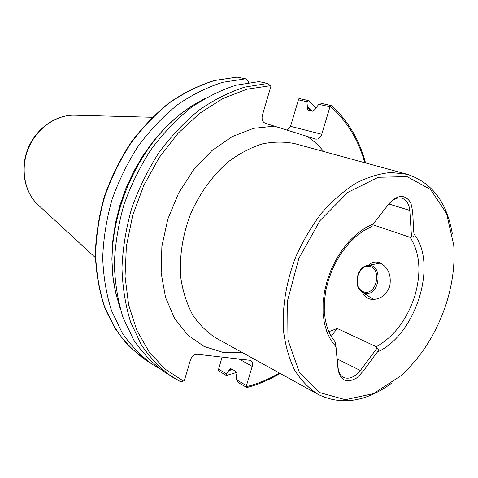 <?xml version="1.0" encoding="UTF-8"?>
<svg xmlns="http://www.w3.org/2000/svg" width="478" height="478" viewBox="0 0 478 478"><rect width="100%" height="100%" fill="white"/><g stroke="black" fill="none" stroke-linecap="round" stroke-linejoin="round"><path stroke-width="0.72" d="M368.359 265.374C371.203 262.565 374.447 261.526 378.086 262.261L379.526 262.691C388.226 267.059 391.619 274.993 389.719 286.495C385.638 295.906 379.305 300.148 370.719 299.222C366.781 298.35 364.021 296.025 362.444 292.237M331.164 336.387L337.205 328.482L376.317 346.735C394.081 336.548 406.862 319.764 414.665 296.384C421.536 272.771 420.043 253.101 410.19 237.375L372.667 224.72M337.205 328.482L328.792 331.72M388.763 204.022C393.089 199.045 397.487 197.109 401.944 198.209C406.449 199.822 409.066 203.903 409.801 210.451L411.51 236.992C413.428 236.992 414.253 236.024 413.984 234.106C412.544 219.396 413.829 213.535 410.692 202.66C404.944 194.032 397.684 194.427 388.913 203.831L370.91 226.96L363.352 230.952L356.044 236.371L349.071 243.165L342.648 251.165L336.954 260.157L332.168 269.897L328.422 280.12L325.817 290.534L324.425 300.853L324.257 310.79L325.303 320.063L327.502 328.422L330.752 335.67L335.544 342.493L338.06 369.458C340.414 380.643 346.562 383.517 356.51 378.08C365.479 369.793 367.702 364.278 377.441 351.981C378.779 350.446 378.666 349.137 377.094 348.062L376.317 346.735M411.51 236.992L410.19 237.375M446.47 302.956C452.618 283.239 455.044 264.005 453.747 245.244L446.572 213.499L430.576 189.515L407.011 176.621L378.265 177.278L347.847 192.383L319.967 220.657L298.828 258.455L287.654 300.298L287.959 340.001L299.264 372.027L319.424 392.522L345.313 399.692L373.497 393.627L400.761 375.851C421.68 356.779 436.916 332.485 446.47 302.956M452.29 233.557C446.87 202.2 431.885 182.459 407.346 174.339L390.968 172.474C379.329 173.568 367.457 177.242 355.351 183.51C343.359 191.224 332.019 201.178 321.335 213.361C311.286 226.632 302.729 241.235 295.655 257.164C286.334 281.584 282.122 306.972 283.412 330.137C285.241 345.032 288.945 358.285 294.526 369.9C301.044 380.333 308.896 388.495 318.073 394.392C341.334 405.661 365.831 401.944 391.566 383.225M236.275 372.559L226.327 375.505L218.231 370.546L222.115 356.976M232.78 369.536L228.866 370.558L226.255 373.7L226.327 375.505M298.415 99.836L298.899 98.731L300.136 98.743L308.549 100.583L306.942 101.712L298.415 99.836L290.552 126.335L321.754 134.252C320.421 137.813 318.39 139.421 315.653 139.08L265.32 123.3C262.494 121.992 261.514 119.321 262.38 115.276L270.901 86.303L267.811 83.447L244.832 87.092C229.201 92.111 213.875 99.842 198.854 110.299C184.275 122.225 170.951 136.344 158.887 152.661C147.798 169.995 138.745 188.499 131.737 208.181C126.055 228.185 122.798 248.088 121.968 267.889C122.541 287.26 125.433 305.34 130.643 322.13L141.243 344.638C150.104 357.777 160.435 368.556 172.229 376.987L180.726 381.779L183.456 381.056L184.472 380.201L190.429 359.958C191.851 356.206 194.14 354.306 197.294 354.264L250.633 360.352C252.408 361.541 252.934 363.561 252.211 366.399L246.451 385.627L246.857 387.539L238.462 382.699L236.299 379.634L236.168 374.352L235.379 371.042L230.432 368.484L228.866 370.558M158.869 368.132L152.9 364.636C141.201 356.295 130.942 345.672 122.129 332.772L111.547 310.724C106.325 294.299 103.379 276.648 102.704 257.767C103.421 238.48 106.516 219.115 112.001 199.673C118.795 180.553 127.608 162.58 138.441 145.766C150.235 129.938 163.291 116.25 177.601 104.7C192.365 94.584 207.452 87.11 222.868 82.276L245.567 78.804L237.034 77.101M245.567 78.804L248.279 81.517L248.351 82.64M119.888 307.503L115.527 292.273L112.832 276.003L111.888 258.933L112.736 241.342L115.383 223.501L119.805 205.725L125.935 188.302L133.679 171.53L142.892 155.697L153.42 141.058L165.077 127.847L177.643 116.262L190.913 106.469L204.656 98.582M180.726 381.779L164.581 372.105C152.829 363.71 142.528 352.991 133.685 339.942L123.085 317.619C117.869 300.973 114.959 283.06 114.344 263.88C115.126 244.282 118.323 224.594 123.922 204.817C130.847 185.35 139.803 167.061 150.791 149.931C162.753 133.81 175.97 119.859 190.441 108.082C205.367 97.763 220.597 90.127 236.144 85.192L259.016 81.613L267.811 83.447M308.549 100.583L316.078 107.831M318.73 104.312L322.268 103.583L331.553 105.674L329.975 106.791L318.73 104.312L315.313 109.103L312.851 111.254L307.701 109.946L307.36 106.851L312.026 111.063M307.36 106.851L306.942 101.712M321.754 134.252L329.975 106.791M218.512 369.13L226.255 373.7M236.299 379.634L246.451 385.627M287.23 130.165L290.552 126.335M335.544 342.493L338.131 368.036C338.675 372.631 340.444 375.744 343.425 377.375C348.922 379.58 354.562 377.291 360.346 370.51L377.094 348.062M364.415 293.074C379.962 297.902 383.846 262.643 367.504 265.541C356.952 266.503 352.86 286.884 362.187 292.07L364.415 293.074M363.967 291.944C376.222 295.595 382.304 269.55 369.894 266.563C357.747 263.372 351.862 288.61 363.967 291.944M377.441 351.981C415.818 334.935 438.248 263.772 413.984 234.106M373.3 223.907L365.114 227.976L357.108 233.676L349.508 240.882L342.529 249.402L336.375 259.016L331.23 269.449L327.233 280.413L324.502 291.592L323.104 302.67L323.074 313.341L324.395 323.307L327.012 332.312L330.836 340.121L335.741 346.55M407.346 174.339L294.968 143.681C284.535 141.506 273.613 141.584 262.201 143.926C250.711 147.594 239.526 153.468 228.639 161.54C212.818 175.067 199.499 193.435 190.405 214.467C182.232 236.341 179.083 257.875 180.959 279.068C183.146 292.44 187.083 304.444 192.765 315.08C199.326 324.711 207.105 332.377 216.104 338.083L318.073 394.392M232.35 369.285L228.986 370.157M279.427 373.049C268.881 379.209 258.024 383.715 246.869 386.559M152.9 364.636L145.742 360.065C134.079 351.754 123.856 341.196 115.061 328.38L104.491 306.506C99.263 290.224 96.299 272.729 95.594 254.033C96.263 234.931 99.305 215.769 104.718 196.536C111.434 177.613 120.157 159.843 130.888 143.221C142.587 127.572 155.541 114.045 169.75 102.633C184.418 92.636 199.416 85.257 214.742 80.495L237.333 77.089M118.401 301.618C95.696 234.507 136.439 134.085 199.481 101.766M183.456 381.056L164.994 369.034L149.214 352.029L136.875 330.459L128.648 304.976L125.045 276.517L126.377 246.212L132.705 215.381L143.8 185.386L159.18 157.591L178.127 133.213L199.732 113.256L222.999 98.45L246.905 89.219L270.476 85.693M307.235 107.269L311.28 110.89M330.591 106.564C346.938 120.886 358.333 139.6 364.762 162.723M307.055 136.385C313.323 140.448 318.856 145.491 323.672 151.514M242.143 352.459L222.539 352.244L204.094 346.454L187.812 335.12L174.673 318.575L165.555 297.519L161.152 272.992L161.875 246.349L167.79 219.175L178.593 193.13L193.62 169.81L211.903 150.606L232.284 136.565L253.519 128.331L274.39 126.15M38.64 205.391L37.846 204.662C24.384 192.025 20.16 168.668 28.298 148.688C36.382 128.69 55.681 114.875 74.144 115.186L75.231 115.216M252.211 366.399L238.695 358.793M337.205 358.924L360.346 370.51M338.06 369.458L338.131 368.036M388.817 203.963L409.801 210.451M280.132 373.438C269.383 379.837 258.293 384.539 246.857 387.539M145.742 360.065L128.911 346.305C118.908 334.964 110.693 321.622 104.258 306.279C99.006 289.979 96.024 272.478 95.313 253.788C95.976 234.716 99.006 215.578 104.401 196.38C111.099 177.499 119.811 159.766 130.53 143.173C142.211 127.554 155.165 114.045 169.379 102.639C184.06 92.642 199.093 85.257 214.473 80.489L237.178 77.072M365.539 162.932C359.247 139.546 347.924 120.468 331.571 105.692M95.361 257.63L37.846 204.662C24.091 191.708 19.927 168.381 27.993 148.562C36.011 128.731 55.257 114.899 74.144 115.186L152.309 117.265M362.187 292.07L373.503 299.455M367.504 265.541L380.404 263.061"/></g></svg>
